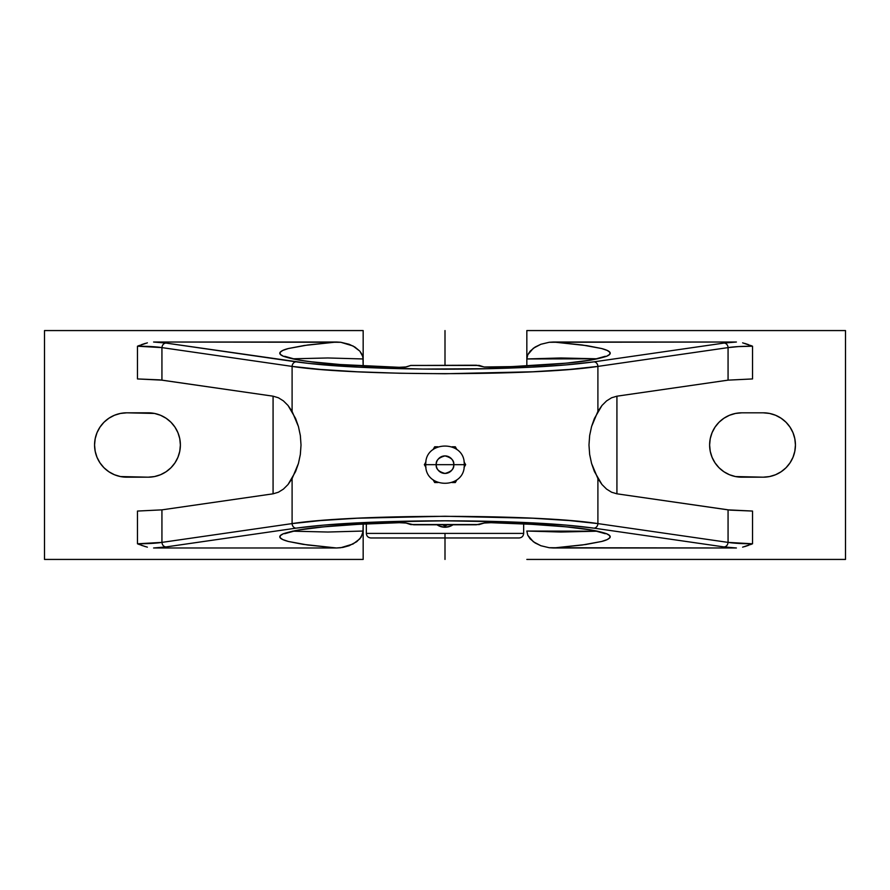 <?xml version="1.0" encoding="UTF-8"?>
<svg xmlns="http://www.w3.org/2000/svg" width="890" height="890" viewBox="0 0 890 890"><rect width="100%" height="100%" fill="white"/><g stroke="black" fill="none" stroke-linecap="round" stroke-linejoin="round"><path stroke-width="1.33" d="M455.368 482.469L452.076 482.547L455.324 482.547L456.592 480.355M464.024 467.473L465.648 464.669L464.024 461.854L465.603 464.747M424.352 464.669L425.976 467.473L424.352 464.669L425.976 467.473L424.352 464.669L425.62 462.477L424.352 464.669M433.052 479.743L434.676 482.547L437.925 482.547L434.676 482.547L433.052 479.743M436.234 464.669L425.776 464.669L436.234 464.669C435.733 460.519 438.659 457.605 445 455.903C451.341 457.605 454.267 460.519 453.767 464.669A8.767 8.767 0 0 0 445 455.903A8.767 8.767 0 0 0 436.234 464.669L445 464.669L436.234 464.669A8.767 8.767 0 0 0 445 473.436A8.767 8.767 0 0 0 453.767 464.669L445 464.669L453.767 464.669C454.267 468.808 451.341 471.733 445 473.436C438.659 471.733 435.733 468.808 436.234 464.669M464.224 464.669L453.767 464.669L464.224 464.669C465.459 439.871 424.541 439.871 425.765 464.669C424.541 489.467 465.459 489.467 464.235 464.669M366.335 533.399C366.602 536.169 368.137 537.693 370.907 537.972L445 537.972L445 533.399L366.335 533.399L366.335 523.91L366.335 533.399L445 533.399L445 537.972L370.907 537.972L519.093 537.972C521.863 537.693 523.398 536.169 523.665 533.399L523.665 523.91L523.665 533.399L445 533.399L523.665 533.399M750.582 544.569L752.528 543.79L752.528 511.06L752.528 543.79L728.065 542.388L728.065 509.859L752.528 511.06L730.156 510.126L616.926 493.817L611.619 492.237L606.568 489.099L601.952 484.505L597.902 478.609L597.902 523.598L728.065 542.388L728.065 509.859L616.926 493.817L611.619 492.237L606.568 489.099L601.952 484.505L594.431 471.589L591.572 463.456L589.658 454.478L588.98 445L589.658 435.477L591.572 426.544L594.431 418.411L601.952 405.495L606.568 400.901L611.619 397.763L616.926 396.184L728.065 380.141L752.528 378.94L728.065 380.141L728.065 347.612L738.477 346.588L752.528 346.21L752.528 378.94L752.528 346.21L750.582 345.431M447.792 526.969A14.307 14.307 0 0 0 453.422 524.499L450.451 526.168L445 527.247A14.307 14.307 0 0 0 445 527.247L439.526 526.157L436.578 524.499A14.307 14.307 0 0 0 438.314 525.59M439.549 526.168L439.526 526.157A14.307 14.307 0 0 0 440.884 526.635M442.241 526.98L442.208 526.969A14.307 14.307 0 0 0 443.62 527.18M437.057 524.833L436.578 524.499A14.307 14.307 0 0 0 453.422 524.499L452.943 524.833M445 537.972L519.093 537.972L445 537.972L445 559.432M456.948 449.595L455.324 446.791L452.076 446.791L455.324 446.791L456.948 449.595M437.925 446.791L434.676 446.791L433.052 449.595L434.676 446.791L433.052 449.595L434.676 446.791L437.925 446.791M425.976 461.854L424.363 464.658M464.38 466.861L465.648 464.669L464.024 461.854L465.648 464.669M742.627 547.161L752.528 543.79C741.96 543.757 733.805 543.289 728.065 542.388C727.731 545.047 726.429 546.571 724.149 546.95C726.429 546.571 727.731 545.047 728.065 542.388L597.902 523.598A4.572 3.905 98.2 0 1 593.997 528.159A4.572 3.905 -81.8 0 0 597.902 523.598C536.225 513.942 353.775 513.942 292.098 523.598L320.545 520.561L357.168 518.225L445 516.256L532.832 518.225L569.455 520.561L597.902 523.598L597.902 478.609L591.572 463.456L589.658 454.478L588.98 445L589.658 435.477L591.572 426.544L597.902 411.391L597.902 366.402L597.902 411.391L601.952 405.495L606.568 400.901L611.619 397.763L616.926 396.184L728.065 380.141L728.065 347.612L597.902 366.402L569.455 369.439L532.832 371.775L445 373.744L399.577 373.244L357.168 371.775L320.545 369.439L292.098 366.402L292.098 411.391L298.439 426.555L300.353 435.555L301.02 445.045L300.33 454.556L298.428 463.479L292.098 478.609L292.098 523.598A4.572 3.905 81.8 0 0 296.003 528.159C313.525 525.756 334.662 523.965 359.415 522.786C386.616 521.473 415.141 520.817 445 520.817C474.859 520.817 503.384 521.473 530.585 522.786C555.349 523.965 576.486 525.756 593.997 528.159L724.149 546.95L736.408 547.984L549.23 547.728L540.886 545.737L533.332 541.743L527.77 535.246L526.836 531.052L597.246 531.197L560.923 532.02L526.824 531.041L527.77 535.246L530.14 538.839L535.124 542.956L540.886 545.737L549.23 547.728L553.524 547.984L585.765 544.513L601.662 541.465C605.912 540.408 608.682 539.129 609.95 537.627C610.785 536.303 609.661 535.012 606.58 533.722C597.958 530.751 584.463 528.449 566.107 526.824C543.378 524.755 518.325 523.376 490.913 522.697L483.748 523.053L479.109 524.566A1.146 1.101 71.9 0 0 479.465 524.51A1.146 1.101 -108.1 0 1 479.12 524.566L410.88 524.566A1.146 1.101 108.1 0 1 410.512 524.51A1.146 1.101 -71.9 0 0 410.88 524.566A1.146 1.09 106.5 0 1 410.601 524.533M484.238 522.942L484.238 522.942A1.146 1.101 71.9 0 1 484.082 523.009A1.146 1.101 -108.1 0 1 483.748 523.053A1.146 1.101 71.9 0 0 484.082 523.009L476.317 524.777L413.683 524.777L405.851 522.953L399.087 522.697L405.896 522.997L410.579 524.522A1.146 1.09 -73.5 0 0 410.913 524.566L406.252 523.053A1.146 1.101 108.1 0 1 405.896 522.997L405.896 522.997A1.146 1.101 -71.9 0 0 406.252 523.053L399.143 522.697M399.143 367.303L406.252 366.947A1.146 1.101 -108.1 0 0 405.918 366.992L405.896 367.003A1.146 1.101 71.9 0 1 406.252 366.947L410.891 365.434A1.146 1.101 -108.1 0 0 410.535 365.49A1.146 1.101 71.9 0 1 410.88 365.434L479.12 365.434A1.146 1.101 -71.9 0 1 479.488 365.49A1.146 1.101 108.1 0 0 479.12 365.434L410.579 365.478L476.317 365.223L483.748 366.947A1.146 1.101 -71.9 0 1 484.104 367.003A1.146 1.101 108.1 0 0 483.748 366.947L490.857 367.303M479.109 365.434L484.149 367.047L490.913 367.303C518.325 366.624 543.378 365.245 566.107 363.176C583.517 361.707 597.001 359.404 606.58 356.278C609.661 354.988 610.785 353.697 609.95 352.373C609.138 351.083 606.379 349.803 601.662 348.535L587.066 345.676L553.524 342.016L549.241 342.272L540.886 344.263L535.113 347.055L530.14 351.161L527.77 354.754L526.836 358.959L560.923 357.98L597.246 358.803L526.824 358.959L527.77 354.754L533.321 348.268L540.886 344.263L549.241 342.272L736.408 342.016L724.149 343.051A4.572 3.905 81.8 0 1 728.065 347.612C733.805 346.711 741.96 346.243 752.528 346.21L742.627 342.839M845.5 330.568L845.5 559.432L526.836 559.432L845.5 559.432L845.5 330.568L526.836 330.568L526.836 358.948L526.836 330.568L845.5 330.568M794.815 451.274L795.438 445L794.815 451.274L792.99 457.315L790.009 462.878L786.015 467.762L781.131 471.756L775.568 474.737L769.539 476.562L763.253 477.185L741.804 477.185A32.185 32.185 0 0 1 709.619 445A32.185 32.185 0 0 1 741.804 412.815L763.253 412.815A32.185 32.185 0 0 1 795.438 445A32.185 32.185 0 0 1 763.253 477.185L735.518 476.562L741.804 477.185M526.836 365.935L526.836 358.959M775.568 415.263L769.539 413.438L763.253 412.815L769.539 413.438L775.568 415.263L781.131 418.244L786.015 422.238L790.009 427.122L792.99 432.685L794.815 438.726L795.438 445M490.857 522.697L484.761 522.875L479.087 524.566M744.585 546.638L748.624 545.303M292.098 523.598L161.936 542.388C162.269 545.047 163.571 546.571 165.852 546.95L296.003 528.159A4.572 3.905 -98.2 0 1 292.098 523.598L292.098 478.609L288.049 484.505L283.432 489.099L278.381 492.237L273.074 493.817L161.936 509.859L161.936 542.388L292.098 523.598M139.418 345.431L137.472 346.21L137.472 378.94L137.472 346.21L161.936 347.612L292.098 366.402A4.572 3.905 -81.8 0 1 296.003 361.841A4.572 3.905 98.2 0 0 292.098 366.402C353.775 376.058 536.225 376.058 597.902 366.402A4.572 3.905 -98.2 0 0 593.997 361.841A4.572 3.905 81.8 0 1 597.902 366.402L728.065 347.612A4.572 3.905 -98.2 0 0 724.149 343.051L593.997 361.841C576.486 364.244 555.349 366.035 530.585 367.214C503.384 368.527 474.859 369.183 445 369.183C415.141 369.183 386.616 368.527 359.415 367.214C334.662 366.035 313.525 364.244 296.003 361.841L165.852 343.051C163.571 343.429 162.269 344.953 161.936 347.612L161.936 380.141L137.472 378.94L159.844 379.874L273.074 396.184L278.381 397.763L283.432 400.901L288.049 405.495L292.098 411.391L292.098 366.402L161.936 347.612L161.936 380.141L273.074 396.184L278.381 397.763L283.432 400.901L288.049 405.495L295.569 418.422L298.439 426.555L300.353 435.555L301.02 445.045L300.33 454.556L298.428 463.479L295.569 471.589L288.049 484.505L283.432 489.099L278.381 492.237L273.074 493.817L161.936 509.859L161.936 542.388C156.128 543.289 147.974 543.757 137.472 543.79L139.418 544.569M484.238 367.058L484.238 367.058A1.146 1.101 108.1 0 0 484.082 366.992L479.421 365.478M735.518 476.562L729.489 474.737L723.915 471.756L719.042 467.762L715.037 462.878L712.067 457.315L710.231 451.274L709.619 445L710.231 438.726L712.067 432.685L715.037 427.122L719.042 422.238L723.915 418.244L729.489 415.263L735.518 413.438L741.804 412.815L763.253 412.815M748.624 344.697L744.652 343.384M147.373 342.839L137.472 346.21C148.04 346.243 156.195 346.711 161.936 347.612C162.269 344.953 163.571 343.429 165.852 343.051L153.592 342.016L336.476 342.016L307.617 345.009L288.338 348.535L282.753 350.438L280.05 352.373L280.261 354.331L283.421 356.278L298.361 359.961L309.898 361.64L340.125 364.522L399.087 367.303L405.239 367.125L410.88 365.434M292.766 358.803L327.876 357.969L363.165 358.959L362.23 354.754L359.86 351.161L354.876 347.044L349.114 344.263L340.77 342.272L336.476 342.016L304.235 345.487L288.338 348.535C284.088 349.592 281.318 350.871 280.05 352.373C279.215 353.697 280.339 354.988 283.421 356.278C292.042 359.249 305.537 361.551 323.893 363.176C346.622 365.245 371.675 366.624 399.087 367.303L405.896 367.003A1.146 1.101 -108.1 0 0 405.896 367.003L410.579 365.478M284.666 533.722L296.481 530.44C317.774 526.613 351.984 524.043 399.109 522.708L358.281 524.321L323.893 526.824L298.361 530.039L283.421 533.722L280.261 535.669L280.05 537.627L282.753 539.562L288.338 541.465L307.617 544.991L336.476 547.984L153.592 547.984L165.852 546.95L296.003 528.159L323.738 525.122L379.541 521.941L445 520.817L510.459 521.941L566.263 525.122L593.997 528.159L724.149 546.95L736.408 547.984L553.524 547.984L582.383 544.991L601.662 541.465L607.247 539.562L609.95 537.627L609.739 535.669L606.58 533.722L591.639 530.039L566.107 526.824L531.719 524.321L490.913 522.697C538.417 524.054 572.782 526.658 593.964 530.529L605.334 533.722M141.376 545.303L147.373 547.161M399.087 522.697C371.675 523.376 346.622 524.755 323.893 526.824C306.483 528.293 292.999 530.596 283.421 533.722C280.339 535.012 279.215 536.303 280.05 537.627C280.862 538.917 283.621 540.197 288.338 541.465L302.934 544.324L336.476 547.984L153.592 547.984L165.852 546.95C163.571 546.571 162.269 545.047 161.936 542.388L137.472 543.79L137.472 511.06L161.936 509.859L137.472 511.06L137.472 543.79L145.348 546.616M145.415 343.362L141.376 344.697M484.104 367.003L511.95 366.613L566.107 363.176L591.639 359.961L606.58 356.278L609.739 354.331L609.95 352.373L607.247 350.438L601.662 348.535L582.383 345.009L553.524 342.016L736.408 342.016L724.149 343.051L593.997 361.841L566.263 364.878L530.585 367.214L489.255 368.683L422.683 369.05L359.415 367.214L308.752 363.432L165.852 343.051L153.592 342.016L340.77 342.272L353.019 345.976L359.86 351.161L362.92 356.801L363.165 365.935L363.165 330.568L44.5 330.568L44.5 559.432L363.165 559.432L44.5 559.432L44.5 330.568L363.165 330.568L363.165 358.948M399.087 367.303L399.109 367.292C351.583 365.946 317.229 363.343 296.036 359.471L284.666 356.278M363.165 531.052L363.165 559.432L363.165 524.065L362.931 533.188L359.86 538.839L353.03 544.013L340.759 547.728L336.476 547.984L342.884 547.417L349.114 545.737L356.679 541.732L361.184 537.126L363.165 531.041L327.876 532.031L292.421 531.163M148.196 477.185L126.747 477.185A32.185 32.185 0 0 1 94.562 445A32.185 32.185 0 0 1 126.747 412.815L148.196 412.815A32.185 32.185 0 0 1 180.381 445A32.185 32.185 0 0 1 148.196 477.185L120.462 476.562L114.432 474.737L108.869 471.756L103.985 467.762L99.992 462.878L97.01 457.315L95.186 451.274L94.562 445L95.186 438.726L97.01 432.685L99.992 427.122L103.985 422.238L108.869 418.244L114.432 415.263L120.462 413.438L126.747 412.815L154.482 413.438L160.512 415.263L166.085 418.244L170.958 422.238L174.963 427.122L177.933 432.685L179.769 438.726L180.381 445L179.769 451.274L177.933 457.315L174.963 462.878L170.958 467.762L166.085 471.756L160.512 474.737L154.482 476.562L148.196 477.185M95.186 438.726L94.562 445M114.432 474.737L120.462 476.562L126.747 477.185M154.482 413.438L148.196 412.815M445 330.568L445 365.523M442.197 524.488L445 526.101L447.803 524.488M616.926 493.817L616.926 396.184M484.104 522.997L490.891 522.708M479.421 524.522L410.579 524.522M273.074 396.184L273.074 493.817M605.334 356.278L593.519 359.56C572.226 363.387 538.016 365.957 490.891 367.292"/></g></svg>
